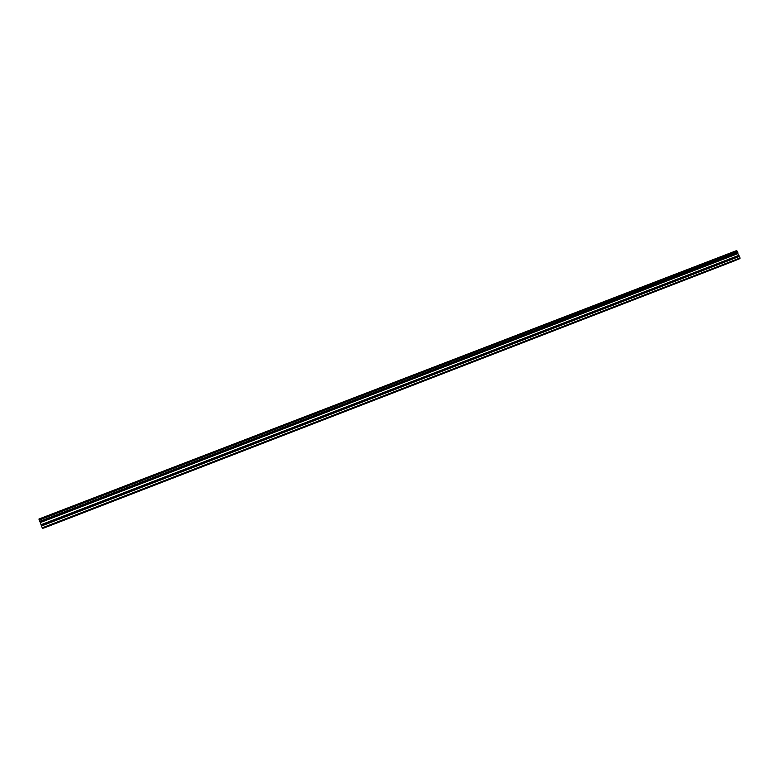 <?xml version="1.0" encoding="UTF-8"?>
<svg xmlns="http://www.w3.org/2000/svg" width="779" height="779" viewBox="0 0 779 779"><rect width="100%" height="100%" fill="white"/><g stroke="black" fill="none" stroke-linecap="round" stroke-linejoin="round"><path stroke-width="1.17" d="M737.81 252.318L39.719 521.346L737.81 252.318L736.632 250.595L38.95 519.018L736.739 250.672M738.249 259.31L724.996 264.48L738.249 259.28M58.328 522.349L726.758 263.75L58.328 522.349M739.992 258.589L42.709 528.357L739.281 258.881L740.05 257.976L739.427 256.388L41.462 525.893L40.157 522.203L737.762 253.311L737.81 252.406M737.762 253.311L739.368 256.301M735.425 260.449L43.809 528.016M42.504 528.415L41.491 526L739.427 256.388M737.752 253.233L40.157 522.203M40.119 522.125L39.719 521.346M39.68 521.268L39.213 520.051L737.401 251.276M737.343 251.208L39.213 520.051M39.184 519.963L38.979 519.145M40.323 522.553L737.781 253.652M740.05 257.976L42.202 527.85M43.819 528.045L735.425 260.478M40.235 522.349L737.742 253.457M738.502 255.493L41.141 524.686M41.209 524.89L738.609 255.648M736.632 250.595L38.95 519.018"/></g></svg>
